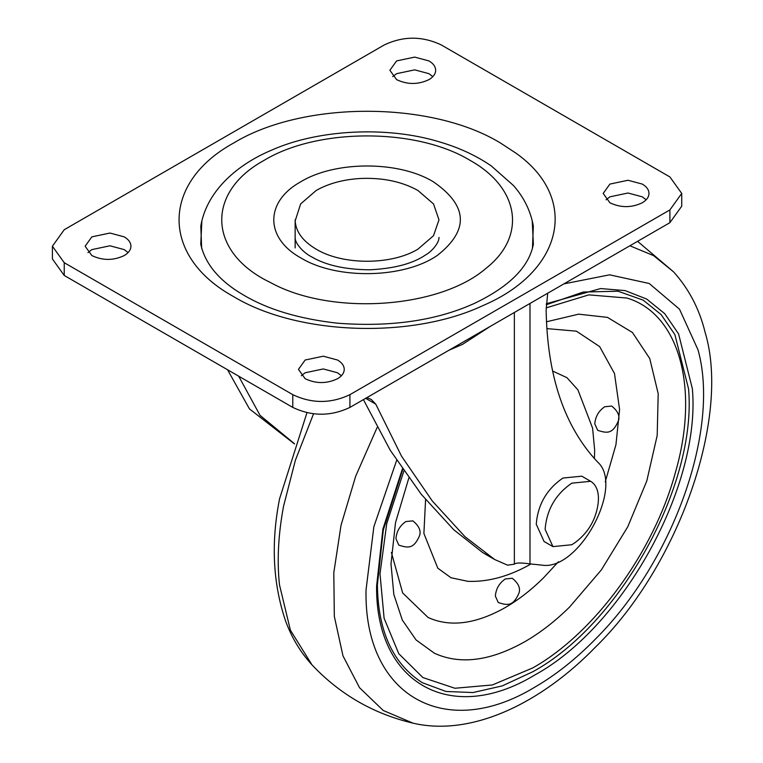 <?xml version="1.0" encoding="UTF-8"?>
<svg xmlns="http://www.w3.org/2000/svg" width="763" height="763" viewBox="0 0 763 763"><rect width="100%" height="100%" fill="white"/><g stroke="black" fill="none" stroke-linecap="round" stroke-linejoin="round"><path stroke-width="1.14" d="M546.833 328.605L576.418 331.171L599.661 346.612L614.492 373.536L619.585 409.559L615.941 444.724L605.24 481.854M558.402 561.759L543.361 578.02C531.038 590.142 518.335 599.985 505.278 607.548C475.778 624.153 450.036 627.453 428.053 617.458L402.673 592.985L391.371 552.412M546.27 304.752L583.256 292.038L618.03 291.218L643.199 300.155L661.082 314.547L674.883 334.595L688.56 388.901C697.144 484.505 620.233 624.144 532.765 671.764L502.292 685.889L472.993 692.546L445.993 691.469L422.33 682.704C392.983 663.924 378.009 631.335 377.389 584.954L383.312 529.999L402.75 469.407M552.574 370.999L566.976 377.695L577.915 389.874L592.593 428.138L594.663 450.256L594.387 458.601M467.853 581.32L450.99 577.753L437.79 568.168L423.894 533.461L425.582 499.574M604.697 406.755L611.697 406.059C617.734 410.952 619.995 415.825 618.478 420.671C612.67 434.309 606.957 433.346 597.687 430.322L594.787 423.913C595.378 416.627 598.678 410.904 604.697 406.755M405.849 521.558L412.859 520.862C418.887 525.755 421.147 530.619 419.64 535.473C413.832 549.112 408.119 548.149 398.849 545.125L395.949 538.707C396.541 531.43 399.841 525.707 405.849 521.558M505.278 578.955L512.278 578.268C518.306 583.151 520.566 588.025 519.059 592.87C513.251 606.509 507.538 605.545 498.268 602.522L495.368 596.113C495.96 588.826 499.26 583.113 505.278 578.955M646.147 199.811L642.284 196.835L627.997 193.01L609.904 196.835L606.041 199.811M648.979 193.773C649.046 190.016 646.814 186.782 642.284 184.083L627.997 180.259L609.904 184.083L603.199 193.43L609.904 202.777C620.691 207.898 631.487 207.898 642.284 202.777C646.509 200.268 648.741 197.274 648.979 193.773L648.989 193.43M341.404 375.749L337.542 372.773L323.264 368.949L305.162 372.773L301.299 375.749M344.237 369.712C344.304 365.954 342.072 362.721 337.542 360.022L323.264 356.197L305.162 360.022L298.457 369.368L305.162 378.715C315.958 383.837 326.755 383.837 337.542 378.715C341.767 376.207 343.999 373.212 344.237 369.712L344.247 369.368M128.098 252.591L124.226 249.615L109.948 245.791L91.846 249.615L87.983 252.591M130.931 246.554C130.988 242.796 128.756 239.563 124.226 236.864L109.948 233.039L91.846 236.864L85.141 246.211L91.846 255.557C102.643 260.679 113.439 260.679 124.226 255.557C128.451 253.049 130.683 250.054 130.931 246.554L130.931 246.296M432.831 76.653L428.968 73.677L414.681 69.853L396.588 73.677L392.726 76.653M435.663 70.616C435.73 66.858 433.498 63.625 428.968 60.926L414.681 57.101L396.588 60.926L389.883 70.272L396.588 79.619C407.375 84.741 418.172 84.741 428.968 79.619C433.193 77.111 435.425 74.116 435.663 70.616L435.673 70.272M201.871 220.755L200.755 244.16C205.075 263.903 219.2 280.784 243.111 294.795C267.451 309.387 298.829 318.839 337.236 323.178C390.227 327.251 435.73 320.756 473.737 303.703C509.169 286.907 529.055 267.06 533.375 244.16L532.212 220.583M532.46 248.404L533.327 226.039C530.628 210.979 524 197.464 513.432 185.495L491.286 165.924C476.341 155.642 459.059 147.631 439.45 141.88C386.87 125.752 317.57 129.519 271.618 150.158C239.229 163.644 206.954 189.653 200.803 226.039L201.661 248.395M292.782 394.662C311.829 403.703 330.875 403.703 349.921 394.662L669.895 209.92L681.731 193.43L669.895 176.94L441.348 44.979C422.301 35.937 403.255 35.937 384.209 44.979L64.235 229.72L52.399 246.211L64.235 262.701L292.782 394.662L292.782 407.413C311.829 416.455 330.875 416.455 349.921 407.413L669.895 222.682L681.731 206.182L681.731 193.43M52.399 246.211L52.399 258.962L64.235 275.462L292.782 407.413M361.071 178.447C383.074 177.636 402.025 181.642 417.914 190.464L433.508 203.931L438.983 219.82L433.508 235.71L417.914 249.177C391.448 265.276 342.682 265.276 316.216 249.177C302.94 241.308 295.93 231.885 295.176 220.908L300.622 203.931L316.216 190.464C328.71 183.397 343.665 179.391 361.071 178.447M489.236 556.151L482.645 552.546L453.708 529.703L421.367 494.414L390.274 450.313L363.417 399.621M238.676 376.169L260.03 415.339L294.528 443.761M547.7 293.23L546.146 309.959C547.243 375.911 564.362 426.584 597.505 461.949C624.983 485.554 578.936 571.249 542.045 565.145L529.989 563.895C520.786 562.617 515.588 562.722 514.367 564.191L507.576 565.164L494.701 559.537L465.01 536.723L432.268 500.957L401.5 456.121L375.758 404.152L365.658 398.324M227.536 369.74L249.472 408.92L294.47 443.932M366.85 397.637L371.304 399.497L375.758 404.152M590.638 481.3L581.778 476.179L562.922 478.048C546.728 489.226 537.839 504.62 536.255 524.238L544.067 541.501L552.927 546.613L571.783 544.744L575.14 542.56C588.511 532.498 596.208 519.164 598.24 502.559L598.45 498.563C598.383 491.114 596.275 485.697 592.145 482.321L590.638 481.3L571.783 483.17C555.588 494.338 546.699 509.732 545.116 529.35L552.927 546.613M546.47 321.786L578.65 314.165L607.462 317.379L632.422 332.468L649.742 358.524L658.202 393.708L657.191 435.501L646.795 480.957L627.739 526.832L601.378 569.875L569.599 607.024C555.149 621.235 540.271 632.775 524.954 641.635C490.39 661.101 460.213 664.964 434.433 653.252L416.045 639.919L402.311 620.033L393.832 594.463L390.971 563.695M546.155 307.89L588.826 294.871L626.881 298.028C679.28 313.574 699.976 388.472 675.245 473.06C653.691 552.145 594.367 633.28 532.765 667.921L492.402 684.955L454.901 688.255L422.931 677.573L398.763 653.681L384.104 618.259L380.003 573.843L386.746 523.561L403.865 471.009M546.337 303.75L600.662 288.557L625.107 290.598L646.681 299.048L664.697 313.641L678.584 333.908L692.365 388.749C701.054 485.516 623.209 626.862 534.672 675.064C450.923 725.861 375.53 683.419 376.598 586.079L382.902 529.083L402.406 468.902M563.876 283.884L609.599 274.823L649.218 283.493L679.509 309.187L698.002 349.807C720.386 429.254 673.338 561.721 595.188 639.337C575.703 659.194 555.531 675.169 534.672 687.244C444.562 741.951 363.713 695.274 366.04 589.885L373.87 526.699L396.655 460.327M629.876 245.781L653.605 255.634L673.595 271.876L637.582 241.337M673.605 271.876C688.96 289.015 699.442 309.11 705.06 332.153C731.078 418.162 677.973 566.89 595.388 647.186C542.121 702.132 472.516 737.058 413.05 723.171L383.245 710.477L359.545 687.721L342.988 655.894L334.328 616.428L333.803 572.727L341.013 525.354L355.653 476.274L377.113 427.518M413.05 723.171C373.489 713.844 339.793 694.387 311.933 664.792L290.398 630.171L279.468 584.763C276.921 560.605 278.276 534.472 283.531 506.374L295.386 460.232L313.545 413.804M295.147 237.341L295.147 237.417C294.652 243.044 303.359 252.849 312.048 257.083C326.163 265.343 345.362 269.577 369.645 269.806C394.328 268.586 413.012 263.607 425.678 254.871C430.818 252.162 439.211 243.397 438.983 237.417M500.29 142.9L515.941 153.153C579.699 198.161 563.685 271.332 482.54 305.772C410.952 339.258 297.599 335.138 233.84 296.74C160.812 256.702 160.812 182.948 233.84 142.9C303.188 100.745 430.942 100.745 500.29 142.9M486.012 268.338C526.861 236.301 519.708 187.936 470.046 160.364C416.436 127.774 317.694 127.774 264.084 160.364C207.641 191.313 207.641 248.328 264.084 279.277L276.368 285.61C338.238 315.71 441.186 307.231 486.012 268.338M300.565 181.899C334.604 160.964 397.599 160.621 432.316 181.184L433.155 181.661C467.872 205.514 469.35 230.035 437.6 255.224C404.38 278.6 336.941 279.954 300.975 257.98C264.914 238.19 264.713 201.814 300.565 181.899M349.921 407.413L349.921 394.662M64.235 275.462L64.235 262.701M669.895 222.682L669.895 209.92M490.113 326.478L462.588 344.332L448.835 350.303M514.367 564.191L514.367 312.468M529.989 303.455L529.989 563.895M390.961 564.277L395.501 522.712L408.834 477.991M311.933 664.792C300.46 652.289 291.647 637.601 285.496 620.729C272.858 583.228 270.884 542.55 279.592 498.716L306.964 412.716M467.385 581.311C487.023 582.159 507.29 576.904 528.177 565.545L530.79 564M295.147 247.927L295.147 219.82M484.419 553.604L494.701 559.537"/></g></svg>
